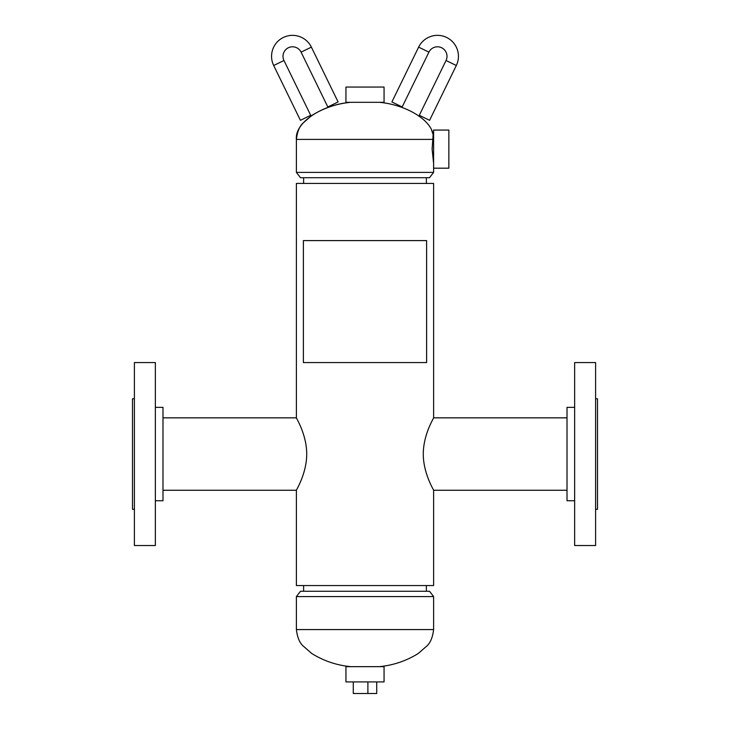 <?xml version="1.0" encoding="UTF-8"?>
<svg xmlns="http://www.w3.org/2000/svg" width="730" height="730" viewBox="0 0 730 730"><rect width="100%" height="100%" fill="white"/><g stroke="black" fill="none" stroke-linecap="round" stroke-linejoin="round"><path stroke-width="1.09" d="M306.728 454.051C306.691 473.806 295.978 490.414 296.389 490.259C295.978 490.423 306.709 473.715 306.728 454.051C306.682 434.277 295.978 417.706 296.389 417.843C295.969 417.706 306.682 434.25 306.728 454.051M423.272 454.051C423.318 473.825 434.022 490.396 433.611 490.259C434.031 490.396 423.318 473.852 423.272 454.051C423.309 434.295 434.022 417.679 433.611 417.843C434.022 417.67 423.291 434.387 423.272 454.051M162.991 417.843L296.389 417.843L296.389 183.431L433.611 183.431L433.611 417.843L567.009 417.843M162.991 490.259L296.389 490.259L296.389 585.551L433.611 585.551L433.611 490.259L567.009 490.259M296.389 139.393C294.573 123.051 321.392 104.737 350.71 102.309C336.63 103.687 323.618 108.095 311.673 115.541L303.16 122.978C299.61 126.098 297.347 131.573 296.389 139.393L296.389 172.389L433.611 172.389L429.523 177.709L300.477 177.709L296.389 172.389L296.389 139.393L432.808 139.393L433.109 134.831C431.12 119.884 406.062 104.737 379.29 102.309M433.611 139.393L433.109 134.831L433.611 135.068M433.611 163.42L432.105 149.121L432.808 139.393M433.611 168.183L433.611 172.389L433.611 168.183L448.859 168.183L448.859 130.068L433.611 130.068L433.611 168.183M300.477 591.264L429.523 591.264L433.611 596.592L296.389 596.592L300.477 591.264M367.418 681.911L384.062 681.911L384.062 666.663L345.938 666.663L345.938 681.911L367.418 681.911M365 102.309L384.062 102.309L384.062 87.062L345.938 87.062L345.938 102.309L365 102.309M155.362 407.358L162.991 407.358L162.991 500.743L155.362 500.743M134.402 518.738L134.402 545.529L155.362 545.529L155.362 362.573L134.402 362.573L134.402 518.738M134.402 398.781L132.495 398.781L132.495 509.321L134.402 509.321M574.638 500.743L567.009 500.743L567.009 407.358L574.638 407.358M595.598 545.529L595.598 362.573L574.638 362.573L574.638 545.529L595.598 545.529M595.598 509.321L597.505 509.321L597.505 398.781L595.598 398.781M376.726 681.911L376.726 693.5L353.274 693.5L353.274 681.911M367.893 693.5L367.893 681.911M418.628 47.131A20.96 20.96 0 0 1 446.66 37.476A20.96 20.96 0 0 1 456.314 65.508L429.578 120.322L419.303 115.313L446.039 60.499A9.526 9.526 0 0 0 441.65 47.76A9.526 9.526 0 0 0 428.911 52.14L402.175 106.954L391.901 101.944L418.628 47.131L428.911 52.14M426.612 240.599L303.388 240.599L303.388 362.573L426.612 362.573L426.612 240.599M283.961 60.499A9.526 9.526 0 0 1 288.35 47.76A9.526 9.526 0 0 1 301.088 52.14L311.372 47.131A20.96 20.96 0 0 0 283.34 37.476A20.96 20.96 0 0 0 273.686 65.508L300.422 120.322L310.697 115.313L283.961 60.499L273.686 65.508M301.088 52.14L327.825 106.954L332.962 104.454L338.099 101.944L311.372 47.131M296.389 596.592L296.389 629.579L433.611 629.579C432.653 637.409 430.39 642.884 426.84 646.004L418.327 653.441C406.382 660.887 393.37 665.295 379.29 666.663M456.314 65.508L446.039 60.499M431.731 130.588L432.844 133.763M429.523 177.709L433.611 172.389M296.389 629.579C297.347 637.409 299.61 642.884 303.16 646.004L311.673 653.441C323.618 660.887 336.63 665.295 350.71 666.663M433.611 629.579L433.611 596.592M303.616 183.431L303.616 177.709M426.384 183.431L426.384 177.709M303.616 591.264L303.616 585.551M426.384 591.264L426.384 585.551"/></g></svg>
